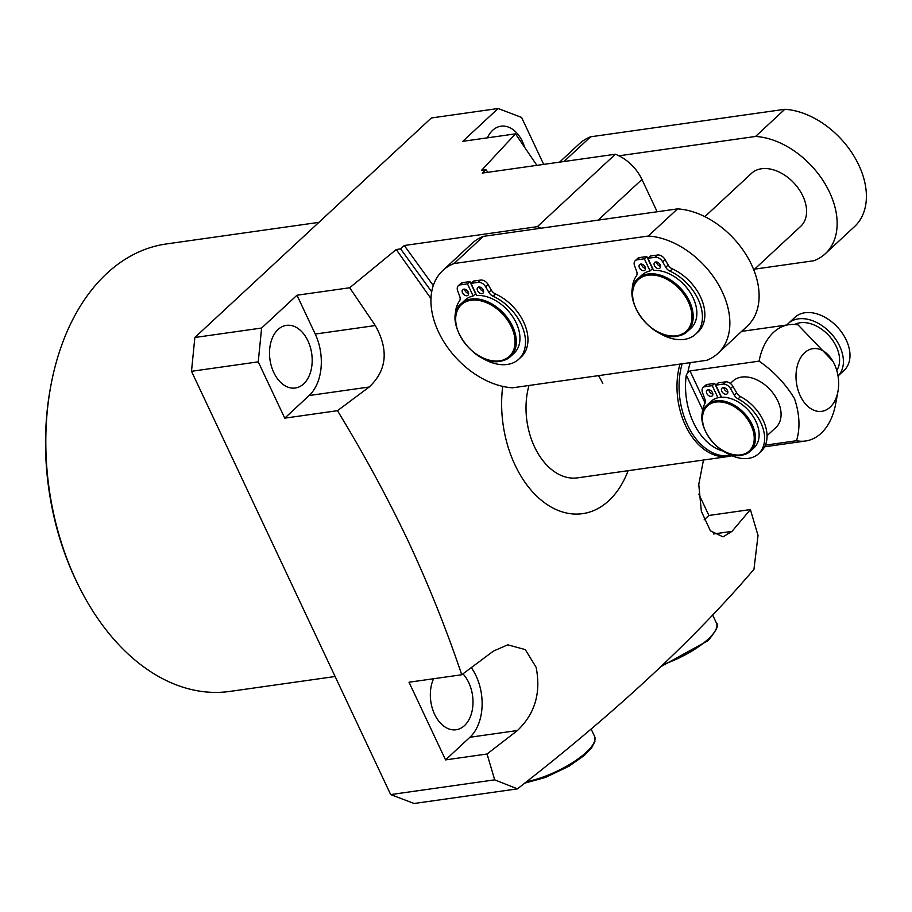 <?xml version="1.0" encoding="UTF-8"?>
<svg xmlns="http://www.w3.org/2000/svg" width="912" height="912" viewBox="0 0 912 912"><rect width="100%" height="100%" fill="white"/><g stroke="black" fill="none" stroke-linecap="round" stroke-linejoin="round"><path stroke-width="1.37" d="M602.798 383.53A63.27 42.146 81.9 0 0 598.511 375.63M528.994 385.48A63.27 42.146 81.9 0 0 534.535 446.891A63.27 42.146 81.9 0 0 577.535 477.854A63.27 42.146 81.9 0 1 534.535 446.891A63.27 42.146 81.9 0 1 528.994 385.48M431.707 291.817L400.619 248.896L396.23 249.523L349.695 287.759L375.299 325.55C388.911 349.866 386.87 370.352 369.189 387.019L337.474 410.685C363.82 453.868 387.452 497.473 408.382 541.477C428.879 585.504 446.675 629.93 461.734 674.755L493.449 651.077L507.767 644.83L525.278 649.595L536.108 667.288C541.181 692.744 534.956 713.822 517.435 730.523L487.054 754.007L445.558 759.89L469.931 737.249A45.19 30.096 81.9 0 0 476.041 675.792A45.19 30.096 81.9 0 0 471.31 667.63M433.599 678.733A31.635 21.067 81.9 0 0 434.591 714.267A31.635 21.067 81.9 0 0 456.103 729.748A31.635 21.067 81.9 0 0 468.734 682.575A31.635 21.067 81.9 0 0 462.965 673.843M307.925 340.849A31.635 21.067 81.9 0 0 286.425 325.367A31.635 21.067 81.9 0 0 273.782 372.529A31.635 21.067 81.9 0 0 295.294 388.01A31.635 21.067 81.9 0 0 307.925 340.849M79.367 587.26L78.409 585.333A221.456 147.493 -98.1 0 1 75.354 579.052A221.456 147.493 -98.1 0 1 50.445 387.896L50.833 385.787A225.971 150.503 81.9 0 0 76.255 580.841A225.971 150.503 81.9 0 0 79.367 587.26A225.971 150.503 81.9 0 0 229.847 691.421L335.114 676.51M487.361 137.837A31.635 21.067 -98.1 0 1 500.984 126.198A31.635 21.067 -98.1 0 1 522.496 141.679A31.635 21.067 -98.1 0 1 524.662 147.299M536.883 165.357L515.497 133.859L462.772 141.326L498.123 108.505L431.365 117.967L194.849 337.497L261.607 328.035L258.244 361.847L284.749 418.152L309.134 395.523A45.19 30.096 81.9 0 0 315.233 334.054L296.97 295.226L261.607 328.035M487.852 172.3L485.959 169.689L481.57 170.305L515.497 133.859M502.717 386.392A99.431 66.223 81.9 0 0 515.018 465.006A99.431 66.223 81.9 0 0 628.117 470.695M494.703 779.851L517.435 788.857L414.139 803.495L390.678 794.58L494.703 779.851L487.054 754.007M703.471 460.024L698.774 484.386L701.351 511.279L710.391 530.83L723.034 536.86L732.005 531.365L750.382 509.58L758.032 535.424L753.95 569.327C693.701 639.928 614.859 713.104 517.435 788.857M430.988 298.612L396.23 249.523M258.244 361.847L191.497 371.298L194.849 337.497M191.497 371.298L390.678 794.58M337.474 410.685L284.749 418.152M461.734 674.755L409.009 682.222L445.558 759.89M349.695 287.759L296.97 295.226M400.619 248.896L404.278 245.51L433.291 285.559M540.919 228.228A36.161 24.476 -132.9 0 0 537.362 226.655L404.278 245.51M537.362 226.655L615.383 154.231A36.161 24.476 47.1 0 1 641.957 179.47L598.158 220.123M485.959 169.689L482.3 173.086L615.383 154.231M543.689 164.388L521.584 117.42L498.123 108.505M750.382 509.58L708.886 515.462L698.843 494.099M318.904 222.357L166.474 243.937A225.971 150.503 81.9 0 0 50.833 385.787M704.11 519.897L708.886 515.462M657.153 211.766L641.957 179.47M707.313 404.825C689.666 418.722 717.926 460.309 741.388 455.316L750.359 451.201L754.019 447.803A31.635 21.409 -132.9 0 0 753.152 416.442A31.635 21.409 -132.9 0 0 721.506 397.256A31.635 21.409 -132.9 0 0 719.705 397.427A31.635 21.409 -132.9 0 0 717.961 397.757A31.635 21.409 -132.9 0 0 710.972 401.428L707.313 404.825A31.635 21.409 47.1 0 1 716.045 400.824A31.635 21.409 47.1 0 1 748.843 418.847A31.635 21.409 47.1 0 1 750.359 451.201A31.635 21.409 47.1 0 1 741.627 455.191M708.841 389.766A3.842 2.599 -132.9 0 0 712.865 394.087M708.077 389.755A3.842 2.599 -132.9 0 0 707.017 390.245A3.842 2.599 -132.9 0 0 707.199 394.166A3.842 2.599 -132.9 0 0 711.189 396.355A3.842 2.599 -132.9 0 0 712.249 395.876A3.842 2.599 -132.9 0 0 712.067 391.943A3.842 2.599 -132.9 0 0 708.077 389.755M723.866 387.634A3.842 2.599 -132.9 0 0 727.879 391.966M723.102 387.634A3.842 2.599 -132.9 0 0 722.042 388.113A3.842 2.599 -132.9 0 0 722.224 392.046A3.842 2.599 -132.9 0 0 726.203 394.235A3.842 2.599 -132.9 0 0 727.263 393.745A3.842 2.599 -132.9 0 0 727.081 389.823A3.842 2.599 -132.9 0 0 723.102 387.634M788.356 323.429L794.945 317.319A36.161 24.476 47.1 0 1 804.92 312.748A36.161 24.476 47.1 0 1 842.414 333.347A36.161 24.476 47.1 0 1 844.136 370.318L838.037 375.983A36.161 24.476 47.1 0 0 835.552 339.059A36.161 24.476 47.1 0 0 798.342 318.858A36.161 24.476 47.1 0 0 788.356 323.429A36.161 24.476 47.1 0 0 786.896 324.968M767.038 435.719L775.964 427.432A31.635 21.409 -132.9 0 0 774.448 395.09A31.635 21.409 -132.9 0 0 741.65 377.066A31.635 21.409 -132.9 0 0 732.917 381.056L730.364 383.428M794.66 324.467A31.635 21.409 47.1 0 1 800.166 322.745A31.635 21.409 47.1 0 1 831.448 338.671A31.635 21.409 47.1 0 1 836.76 370.409M723.022 450.927L721.905 450.767A59.36 39.535 -98.1 0 1 693.519 422.723A59.36 39.535 -98.1 0 1 686.269 375.049L687.853 372.472A58.756 39.136 -98.1 0 1 690.293 362.634M834.4 364.15A31.635 21.067 81.9 0 0 833.967 363.25A31.635 21.067 81.9 0 0 804.259 353.081A31.635 21.067 81.9 0 0 800.269 395.842A31.635 21.067 81.9 0 0 821.427 411.369A31.635 21.067 81.9 0 0 837.957 391.465A31.635 21.067 81.9 0 0 834.4 364.15M765.373 445.136L796.529 440.724C800.348 428.138 799.676 414.082 794.489 398.578C785.437 383.713 773.627 371.23 759.08 361.141A58.756 39.136 -98.1 0 1 789.074 324.661A58.756 39.136 -98.1 0 1 798.091 324.934L832.998 361.323L833.967 363.25M720.195 397.37L720.947 396.663L720.4 395.5A31.635 21.409 47.1 0 1 720.651 395.443M687.853 372.472L689.985 370.933L759.08 361.141M837.957 391.465L835.54 404.518A58.756 39.136 -98.1 0 1 805.547 441.009A58.756 39.136 -98.1 0 1 796.529 440.724M717.961 397.757L712.261 385.639L705.01 386.677A6.783 4.594 -132.9 0 0 703.141 387.532A6.783 4.594 -132.9 0 0 702.468 392.548L704.953 399.319A6.783 4.594 47.1 0 1 704.885 403.56A37.061 25.08 -132.9 0 0 702.206 415.473M724.755 451.873A37.061 25.08 -132.9 0 0 758.613 453.709A37.061 25.08 -132.9 0 0 738.07 398.863A6.783 4.594 47.1 0 1 734.263 395.17L730.466 388.58A6.783 4.594 -132.9 0 0 723.056 384.112L715.806 385.138L721.506 397.256M758.613 453.709L761.053 451.44A37.061 25.08 -132.9 0 0 740.51 396.606A6.783 4.594 47.1 0 1 736.702 392.901L732.906 386.312A6.783 4.594 -132.9 0 0 725.496 381.854L718.246 382.88L715.806 385.138M720.4 395.5L714.7 383.382L707.45 384.408A6.783 4.594 -132.9 0 0 705.58 385.263L703.141 387.532M712.261 385.639L714.7 383.382M641.489 264.092A3.842 2.599 -132.9 0 0 645.502 268.413M640.726 264.081A3.842 2.599 -132.9 0 0 639.665 264.571A3.842 2.599 -132.9 0 0 639.848 268.493A3.842 2.599 -132.9 0 0 643.826 270.682A3.842 2.599 -132.9 0 0 644.887 270.203A3.842 2.599 -132.9 0 0 644.704 266.27A3.842 2.599 -132.9 0 0 640.726 264.081M656.503 261.961A3.842 2.599 -132.9 0 0 660.527 266.293M655.739 261.961A3.842 2.599 -132.9 0 0 654.679 262.439A3.842 2.599 -132.9 0 0 654.862 266.372A3.842 2.599 -132.9 0 0 658.852 268.561A3.842 2.599 -132.9 0 0 659.912 268.071A3.842 2.599 -132.9 0 0 659.729 264.138A3.842 2.599 -132.9 0 0 655.739 261.961M753.779 269.895L800.736 226.313A36.161 24.476 -132.9 0 0 799.015 189.343A36.161 24.476 -132.9 0 0 761.52 168.743A36.161 24.476 -132.9 0 0 751.545 173.314L704.862 216.646M464.584 289.138A3.842 2.599 -132.9 0 0 468.597 293.47M463.82 289.138A3.842 2.599 -132.9 0 0 462.76 289.617A3.842 2.599 -132.9 0 0 462.943 293.55A3.842 2.599 -132.9 0 0 466.921 295.739A3.842 2.599 -132.9 0 0 467.981 295.249A3.842 2.599 -132.9 0 0 467.799 291.327A3.842 2.599 -132.9 0 0 463.82 289.138M479.598 287.018A3.842 2.599 -132.9 0 0 483.622 291.338M478.834 287.006A3.842 2.599 -132.9 0 0 477.774 287.497A3.842 2.599 -132.9 0 0 477.956 291.418A3.842 2.599 -132.9 0 0 481.946 293.607A3.842 2.599 -132.9 0 0 483.007 293.128A3.842 2.599 -132.9 0 0 482.824 289.195A3.842 2.599 -132.9 0 0 478.834 287.006M480.191 356.797A41.69 28.215 -132.9 0 0 518.78 359.191A41.69 28.215 -132.9 0 0 522.291 326.735A41.69 28.215 -132.9 0 0 493.084 296.229A6.783 4.594 47.1 0 1 488.843 292.319L485.663 286.79A6.783 4.594 -132.9 0 0 478.253 282.332L471.002 283.358L476.702 295.465A36.161 24.476 47.1 0 1 513.034 317.228A36.161 24.476 47.1 0 1 514.106 353.206L510.446 356.603A36.161 24.476 47.1 0 1 500.471 361.175M657.096 331.751A41.69 28.215 -132.9 0 0 695.685 334.145A41.69 28.215 -132.9 0 0 699.196 301.69A41.69 28.215 -132.9 0 0 669.989 271.183A6.783 4.594 47.1 0 1 665.749 267.273L662.568 261.733A6.783 4.594 -132.9 0 0 655.158 257.275L647.908 258.301L653.608 270.408A36.161 24.476 47.1 0 1 689.939 292.171A36.161 24.476 47.1 0 1 691.011 328.16L687.352 331.558A36.161 24.476 47.1 0 1 677.377 336.118M706.732 360.308A73.439 49.715 -132.9 0 0 717.983 353.343A73.439 49.715 -132.9 0 0 717.881 283.586A73.439 49.715 -132.9 0 0 648.261 236.037L454.073 263.534A73.439 49.715 -132.9 0 0 442.822 270.499A73.439 49.715 -132.9 0 0 442.924 340.256A73.439 49.715 -132.9 0 0 512.544 387.805L706.732 360.308M518.78 359.191L521.219 356.934A41.69 28.215 -132.9 0 0 524.731 324.478A41.69 28.215 -132.9 0 0 495.512 293.972A6.783 4.594 47.1 0 1 491.283 290.062L488.102 284.533A6.783 4.594 -132.9 0 0 480.692 280.064L473.442 281.09L471.002 283.358M475.847 293.641A36.161 24.476 -132.9 0 0 475.585 293.698L469.897 281.591L462.635 282.617A6.783 4.594 -132.9 0 0 460.765 283.484L458.326 285.741A6.783 4.594 -132.9 0 0 457.653 290.757L459.751 296.446A6.783 4.594 47.1 0 1 459.5 300.983A41.69 28.215 -132.9 0 0 455.35 316.726M695.685 334.145L698.125 331.877A41.69 28.215 -132.9 0 0 701.636 299.421A41.69 28.215 -132.9 0 0 672.418 268.915A6.783 4.594 47.1 0 1 668.188 265.004L665.008 259.475A6.783 4.594 -132.9 0 0 657.598 255.007L650.347 256.044L647.908 258.301M652.753 268.595A36.161 24.476 -132.9 0 0 652.49 268.652L646.79 256.546L639.54 257.572A6.783 4.594 -132.9 0 0 637.67 258.427L635.231 260.684A6.783 4.594 -132.9 0 0 634.558 265.7L636.656 271.388A6.783 4.594 47.1 0 1 636.405 275.937A41.69 28.215 -132.9 0 0 632.255 291.68M638.161 278.548C618.017 294.416 650.359 341.943 677.137 336.232L687.352 331.558A36.161 24.476 47.1 0 0 685.63 294.587A36.161 24.476 47.1 0 0 648.136 273.988A36.161 24.476 47.1 0 0 638.161 278.548L641.82 275.162A36.161 24.476 47.1 0 1 650.051 270.91L652.49 268.652M754.6 269.143L814.017 260.718A73.439 49.715 -132.9 0 0 825.269 253.764L854.521 226.598A73.439 49.715 -132.9 0 0 854.419 156.841A73.439 49.715 -132.9 0 0 784.799 109.292L590.611 136.8A73.439 49.715 -132.9 0 0 579.371 143.765L559.569 162.142M461.255 303.605C441.112 319.474 473.453 367 500.232 361.289L510.446 356.603A36.161 24.476 47.1 0 0 508.725 319.633A36.161 24.476 47.1 0 0 471.23 299.045A36.161 24.476 47.1 0 0 461.255 303.605L464.915 300.208A36.161 24.476 47.1 0 1 473.146 295.967L475.585 293.698M717.983 353.343L747.236 326.177A73.439 49.715 -132.9 0 0 747.133 256.432A73.439 49.715 -132.9 0 0 677.513 208.882L483.326 236.379A73.439 49.715 -132.9 0 0 472.085 243.344L442.822 270.499M648.261 236.037L677.513 208.882M454.073 263.534L483.326 236.379M825.269 253.764A73.439 49.715 -132.9 0 0 825.166 184.007A73.439 49.715 -132.9 0 0 755.546 136.458L784.799 109.292M563.981 161.515L590.611 136.8M755.546 136.458L618.94 155.804M473.146 295.967L467.457 283.86L460.207 284.886A6.783 4.594 -132.9 0 0 458.326 285.741M467.457 283.86L469.897 281.591M650.051 270.91L644.362 258.803L637.1 259.829A6.783 4.594 -132.9 0 0 635.231 260.684M644.362 258.803L646.79 256.546M517.435 730.523L469.931 737.249M732.005 531.365L713.617 533.965M369.189 387.019L309.134 395.523M375.299 325.55L315.233 334.054M740.772 454.871A30.734 20.805 -132.9 0 0 751.043 425.243A30.734 20.805 -132.9 0 0 715.92 402.055A30.734 20.805 -132.9 0 0 705.649 431.672A30.734 20.805 -132.9 0 0 740.772 454.871M682.13 363.785A62.666 41.735 81.9 0 0 687.5 424.981A62.666 41.735 81.9 0 0 731.264 455.453M732.005 455.772L728.517 456.479A63.27 42.146 -98.1 0 1 685.505 425.516A63.27 42.146 -98.1 0 1 679.976 364.093M689.985 370.933L705.113 403.081M721.905 450.767L721.552 450.015M702.639 409.83L686.269 375.049M738.07 398.863L740.51 396.606M734.263 395.17L736.702 392.901M730.466 388.58L732.906 386.312M723.056 384.112L725.496 381.854M705.01 386.677L707.45 384.408M676.522 335.798A35.249 23.86 -132.9 0 0 688.309 301.815A35.249 23.86 -132.9 0 0 648.022 275.219A35.249 23.86 -132.9 0 0 636.234 309.191A35.249 23.86 -132.9 0 0 676.522 335.798M499.616 360.844A35.249 23.86 -132.9 0 0 511.404 326.872A35.249 23.86 -132.9 0 0 471.116 300.265A35.249 23.86 -132.9 0 0 459.329 334.248A35.249 23.86 -132.9 0 0 499.616 360.844M460.207 284.886L462.635 282.617M493.084 296.229L495.512 293.972M488.843 292.319L491.283 290.062M485.663 286.79L488.102 284.533M478.253 282.332L480.692 280.064M637.1 259.829L639.54 257.572M669.989 271.183L672.418 268.915M665.749 267.273L668.188 265.004M662.568 261.733L665.008 259.475M655.158 257.275L657.598 255.007M526.452 781.732A49.715 15.584 -25.2 0 0 544.703 776.431A49.715 15.584 -25.2 0 0 594.556 736.303L591.113 728.984M663.355 664.438A49.715 15.584 -25.2 0 0 708.202 639.107A49.715 15.584 -25.2 0 0 716.467 623.135C719.283 624.663 716.49 630.5 708.1 640.623L661.291 666.398M728.517 456.479L577.535 477.854M764.587 446.8L805.547 441.009M741.65 331.375L789.074 324.661M725.279 388.147L724.265 389.093M524.674 783.146L545.513 777.434L569.031 766.194L584.444 755.341L591.58 747.908L594.898 741.502L594.556 736.303M716.467 623.135L712.614 614.95"/></g></svg>
